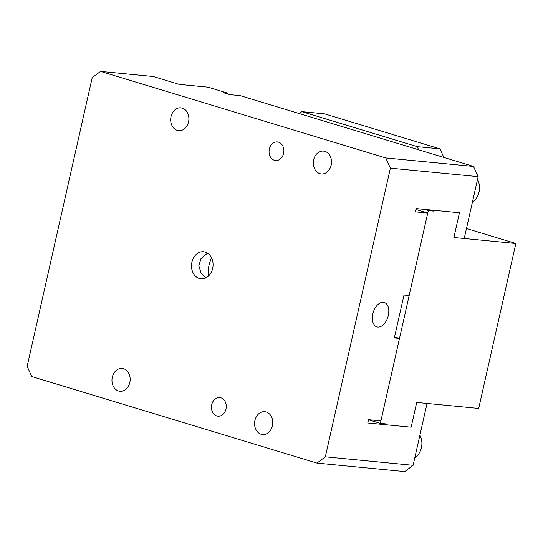 <?xml version="1.0" encoding="UTF-8"?>
<svg xmlns="http://www.w3.org/2000/svg" width="543" height="543" viewBox="0 0 543 543"><rect width="100%" height="100%" fill="white"/><g stroke="black" fill="none" stroke-linecap="round" stroke-linejoin="round"><path stroke-width="0.81" d="M207.901 253.398L206.523 253.961L200.998 258.604L198.847 265.595L200.896 272.681L205.804 277.894M212.659 268.432A13.589 10.758 -84.5 0 0 205.261 252.088A13.589 10.758 -84.5 0 0 203.591 251.762A13.589 10.758 -84.5 0 0 191.917 262.14A13.589 10.758 -84.5 0 0 199.308 278.478A13.589 10.758 -84.5 0 0 200.978 278.81A13.589 10.758 -84.5 0 0 212.659 268.432M27.15 366.349L92.201 77.697L100.543 71.418L385.761 157.945L390.383 168.154L325.332 456.806L316.997 463.084L31.772 376.564L27.15 366.349M399.499 338.425L394.333 337.922L403.999 295.039L409.157 295.535L427.748 213.066L415.354 211.865L416.101 208.566L459.466 212.768L453.894 237.508L515.85 243.502L478.682 408.445L416.719 402.451L411.146 427.192L367.774 422.99L368.521 419.691L380.908 420.893L399.499 338.425L394.557 336.925M211.722 404.718A9.34 7.398 95.5 0 1 219.752 397.585A9.34 7.398 95.5 0 1 220.899 397.809A9.34 7.398 95.5 0 1 225.983 409.042A9.34 7.398 95.5 0 1 217.953 416.182A9.34 7.398 95.5 0 1 216.806 415.952A9.34 7.398 95.5 0 1 211.722 404.718M313.65 159.859A11.464 9.082 95.5 0 1 323.506 151.097A11.464 9.082 95.5 0 1 324.911 151.375A11.464 9.082 95.5 0 1 331.155 165.167A11.464 9.082 95.5 0 1 321.3 173.923A11.464 9.082 95.5 0 1 319.895 173.645A11.464 9.082 95.5 0 1 313.65 159.859M254.918 420.465A11.464 9.082 95.5 0 1 264.774 411.709A11.464 9.082 95.5 0 1 266.179 411.988A11.464 9.082 95.5 0 1 272.423 425.773A11.464 9.082 95.5 0 1 262.568 434.536A11.464 9.082 95.5 0 1 261.163 434.257A11.464 9.082 95.5 0 1 254.918 420.465M112.313 377.202A11.464 9.082 95.5 0 1 122.168 368.446A11.464 9.082 95.5 0 1 123.573 368.724A11.464 9.082 95.5 0 1 129.811 382.51A11.464 9.082 95.5 0 1 119.955 391.272A11.464 9.082 95.5 0 1 118.55 390.994A11.464 9.082 95.5 0 1 112.313 377.202M278.511 142.151A9.34 7.398 95.5 0 1 283.602 153.384A9.34 7.398 95.5 0 1 275.566 160.518A9.34 7.398 95.5 0 1 274.425 160.294A9.34 7.398 95.5 0 1 269.342 149.06A9.34 7.398 95.5 0 1 277.371 141.92A9.34 7.398 95.5 0 1 278.511 142.151M188.543 121.903A11.464 9.082 95.5 0 1 178.688 130.659A11.464 9.082 95.5 0 1 177.283 130.381A11.464 9.082 95.5 0 1 171.038 116.596A11.464 9.082 95.5 0 1 180.894 107.833A11.464 9.082 95.5 0 1 182.299 108.118A11.464 9.082 95.5 0 1 188.543 121.903M415.897 209.469L427.748 213.066M100.543 71.418L153.207 76.515L179.136 84.382L208.05 87.179L227.497 93.077L227.856 94.041M368.5 419.773L380.351 423.37L385.516 423.866L385.326 424.694L411.146 427.192L416.719 402.451L427.049 403.449L413.108 465.303L404.766 471.582L316.997 463.084M413.108 465.303L325.332 456.806M227.497 93.077L223.363 92.677L229.845 94.645L240.176 95.643L473.537 166.436L385.761 157.945M473.537 166.436L478.159 176.651L390.383 168.154M478.159 176.651L464.217 238.506L453.894 237.508L459.466 212.768L433.653 210.263L433.463 211.091L428.305 210.589L424.226 209.354M472.444 202.023A15.285 12.102 -84.5 0 0 479.055 191.984A15.285 12.102 -84.5 0 0 477.521 179.482M414.825 457.681A15.285 12.102 -84.5 0 0 421.436 447.649A15.285 12.102 -84.5 0 0 419.902 435.147M377.792 327.049A12.74 7.683 -73.1 0 1 376.876 326.872A12.74 7.683 -73.1 0 1 372.831 313.929A12.74 7.683 -73.1 0 1 383.365 302.308A12.74 7.683 -73.1 0 1 384.274 302.492A12.74 7.683 -73.1 0 1 388.32 315.429A12.74 7.683 -73.1 0 1 377.792 327.049M466.471 228.522L515.85 243.502M429.384 209.856L433.463 211.091M385.326 424.694L381.247 423.452M380.351 423.37L428.305 210.589M211.573 257.871A22.08 13.317 106.9 0 0 208.349 276.149M418.667 149.793L417.248 146.658L301.86 111.648L299.295 113.582M443.848 157.436L439.966 148.857L324.578 113.847L301.86 111.648M439.966 148.857L417.248 146.658"/></g></svg>
